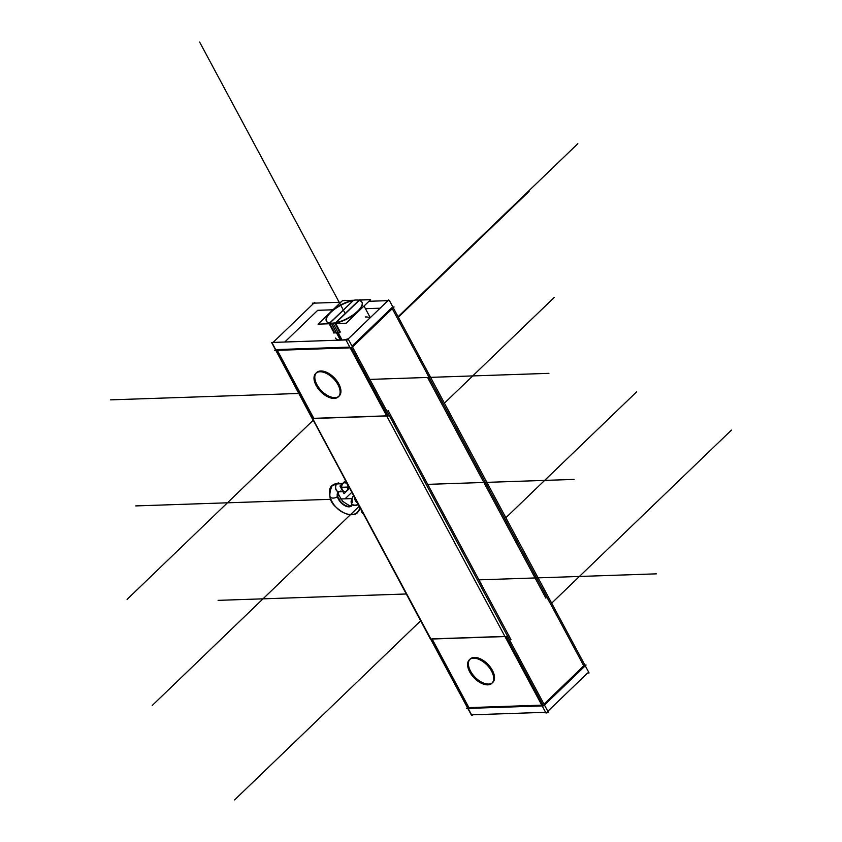 <?xml version="1.0" encoding="UTF-8"?>
<svg xmlns="http://www.w3.org/2000/svg" width="842" height="842" viewBox="0 0 842 842"><rect width="100%" height="100%" fill="white"/><g stroke="black" fill="none" stroke-linecap="round" stroke-linejoin="round"><path stroke-width="1.26" d="M432.041 638.878L504.905 636.405L432.041 638.878M506.2 636.499L542.985 705.112L506.2 636.499M541.774 705.154L468.899 707.617L432.114 639.004L468.899 707.617L541.774 705.154M470.162 659.002A16.282 9.104 46.1 0 1 474.309 657.423A16.282 9.104 46.1 0 1 490.444 667.306A16.282 9.104 46.1 0 1 492.749 682.473A16.282 9.104 46.1 0 1 488.602 684.062A16.282 9.104 46.1 0 1 472.762 674.568A16.282 9.104 46.1 0 1 469.773 659.423M547.405 598.009L583.78 665.843L543.985 704.154L583.78 665.843L547.405 598.009M507.116 635.405L389.393 415.716L507.116 635.405M545.869 598.104L427.683 377.69L545.869 598.104M428.652 376.542L392.277 308.709L428.652 376.542M351.998 346.104L391.793 307.804L351.998 346.104M351.398 347.809L387.867 415.811L351.398 347.809M313.782 418.316L386.646 415.853L313.782 418.316L277.323 350.314L313.782 418.316M276.923 349.577L349.788 347.104L276.923 349.577M316.581 372.574A16.282 9.104 46.1 0 1 320.728 370.985A16.282 9.104 46.1 0 1 336.863 380.868A16.282 9.104 46.1 0 1 339.168 396.035A16.282 9.104 46.1 0 1 335.011 397.624A16.282 9.104 46.1 0 1 319.181 388.141A16.282 9.104 46.1 0 1 316.192 372.985M317.708 310.309L332.969 309.793L317.708 310.309L284.775 342.02L317.708 310.309M365.449 308.698L380.1 308.193L365.449 308.698M335.674 338.379L335.495 338.052A20.134 7.504 -28.2 0 0 340.778 340.126M341.652 340.094A20.134 7.504 -28.2 0 0 348.388 338.726A20.134 7.504 -28.2 0 1 341.652 340.094M337.063 332.38A20.134 7.504 -28.2 0 0 339.642 332.116A20.134 7.504 -28.2 0 1 337.063 332.38A20.134 7.504 -28.2 0 1 334.411 332.201L329.875 323.749L334.411 332.201A20.134 7.504 -28.2 0 0 337.063 332.38M340.294 332.001L335.758 323.549L340.294 332.001M361.986 302.246A20.134 7.504 -28.2 0 0 359.008 300.52A20.134 7.504 -28.2 0 1 357.85 311.466A20.134 7.504 -28.2 0 1 335.526 323.128A20.134 7.504 -28.2 0 0 354.998 313.929A20.134 7.504 -28.2 0 0 362.081 302.404M326.58 321.433A20.134 7.504 -28.2 0 0 329.39 323.265A20.134 7.504 -28.2 0 1 330.811 312.382A20.134 7.504 -28.2 0 1 352.735 300.794A20.134 7.504 -28.2 0 0 333.664 309.909A20.134 7.504 -28.2 0 0 326.496 321.265M353.135 300.72L329.917 323.065L353.135 300.72M336.011 322.654L359.008 300.52L336.011 322.654M344.631 482.761A4.421 3.273 88.1 0 0 342.841 483.561A4.421 3.273 88.1 0 0 341.694 488.56A4.421 3.273 88.1 0 0 344.925 491.581M345.01 491.581A4.421 3.273 88.1 0 0 346.715 490.781A4.421 3.273 88.1 0 0 347.883 485.845A4.421 3.273 88.1 0 0 344.715 482.761M471.267 714.826L467.826 708.417L471.267 714.826M472.741 714.784L545.605 712.311L472.741 714.784L471.93 715.563L272.271 343.199L314.687 302.362L315.087 303.109M546.826 712.269L548.31 712.216L348.651 339.852L271.598 342.462L348.651 339.852L548.31 712.216L546.005 713.058L346.346 340.694L388.772 299.857L389.172 300.605M467.426 707.669L430.63 639.057L467.426 707.669L466.605 708.459L543.648 705.849L586.074 665.012L584.853 665.054M430.567 638.92L312.371 418.506L430.42 639.067L507.463 636.457L508.8 635.163M312.298 418.369L275.839 350.367L312.15 418.516L389.204 415.906L390.541 414.611M275.439 349.63L271.598 342.462L275.439 349.63L274.629 350.409L351.672 347.799L394.088 306.962L392.877 307.004M487.076 684.841A16.282 9.104 -133.9 0 0 491.938 683.251A16.282 9.104 -133.9 0 0 489.328 667.685A16.282 9.104 -133.9 0 0 472.825 658.255M474.193 658.212A16.282 9.104 -133.9 0 0 469.341 659.791A16.282 9.104 -133.9 0 0 471.952 675.358A16.282 9.104 -133.9 0 0 488.455 684.799M587.611 673.011L589.095 672.958L389.436 300.594L368.954 301.289L389.436 300.594L589.095 672.958L587.611 673.011L547.816 711.311M312.877 304.109L312.393 303.204L340.821 302.236L312.393 303.204L312.877 304.109M333.495 398.403A16.282 9.104 -133.9 0 0 338.347 396.824A16.282 9.104 -133.9 0 0 335.748 381.247A16.282 9.104 -133.9 0 0 319.244 371.817M320.613 371.775A16.282 9.104 -133.9 0 0 315.761 373.353A16.282 9.104 -133.9 0 0 318.36 388.93A16.282 9.104 -133.9 0 0 334.874 398.361M547.205 598.199L548.542 596.904M511.02 639.72L388.025 410.338M549.721 602.472L426.726 373.09M428.946 377.648L430.283 376.353M340.389 340.115L331.295 323.17A20.134 7.504 151.8 0 0 352.651 315.182A20.134 7.504 151.8 0 0 361.902 302.078A20.134 7.504 151.8 0 0 355.303 300.068M333.474 332.948L339.684 332.737M342.084 340.063L333 323.118A20.134 7.504 151.8 0 1 326.401 321.107A20.134 7.504 151.8 0 1 335.653 307.993A20.134 7.504 151.8 0 1 357.008 300.005M353.598 300.268L329.075 323.57L334.053 332.853M342.473 300.647L353.272 300.278L342.473 300.647L330.811 311.877L342.473 300.647M358.345 300.11L359.155 300.078L358.345 300.11M359.481 300.068L370.606 299.689L346.188 323.202L318.055 324.149L346.188 323.202L370.606 299.689L359.376 299.868L334.948 323.37L339.926 332.653M330.453 312.224L318.055 324.149L330.453 312.224M354.85 497.727A4.421 3.273 88.1 0 0 357.534 502.716M351.914 504.253A4.421 2.389 -18.2 0 0 358.439 504.421M352.609 502.253A11.409 6.378 46.1 0 1 353.156 496.243A11.409 6.378 46.1 0 1 353.766 495.696L353.503 495.875C351.135 499.769 350.525 502.274 351.672 503.39L351.482 502.737A4.421 2.41 -17.9 0 1 351.44 502.074M337.916 483.95A18.419 10.293 -133.9 0 0 331.801 486.034L338.452 482.971M340.831 490.981A4.421 3.273 88.1 0 1 336.263 489.907A4.421 3.273 88.1 0 1 336.958 483.761A4.421 3.273 88.1 0 1 338.747 482.961L332.264 485.55C328.054 494.443 329.359 501.685 336.179 507.284C343.21 515.251 355.64 516.599 357.818 512.104L360.292 507.873L357.324 512.546A18.419 10.293 -133.9 0 0 359.65 506.663M342.515 483.571L336.958 483.761A4.421 3.273 88.1 0 0 335.811 488.76A4.421 3.273 88.1 0 0 339.052 491.781L338.389 491.917A9.599 5.368 -133.9 0 0 341.336 502.39A9.599 5.368 -133.9 0 0 351.693 505.737C351.809 507.042 348.756 505.516 342.557 501.169C338.495 494.833 337.105 491.739 338.389 491.917L338.389 491.917A9.599 5.368 -133.9 0 0 341.01 502.716A9.599 5.368 -133.9 0 0 351.693 505.737A9.588 5.368 46.1 0 1 341.052 502.411A9.588 5.368 46.1 0 1 338.547 491.781M340.052 491.749A4.421 3.115 -86.1 0 1 339.442 491.791L338.389 491.917L338.326 493.822M338.242 483.624A18.419 10.293 -133.9 0 0 332.758 485.108C327.454 487.592 328.475 499.853 336.4 507.515C345.567 515.462 352.861 516.83 358.282 511.62A18.419 10.293 -133.9 0 0 359.955 507.242M339.052 491.781L338.884 491.791A4.421 3.273 -91.9 0 1 335.621 488.623A4.421 3.273 -91.9 0 1 336.968 483.613L342.673 483.424M347.041 490.612A4.421 3.273 -91.9 0 1 345.094 491.581A4.421 3.273 -91.9 0 1 341.831 488.423A4.421 3.273 -91.9 0 1 343.178 483.403M338.747 482.961L338.589 482.961A4.421 3.273 -91.9 0 0 336.632 483.929L342.336 483.74M342.841 483.718A4.421 3.273 -91.9 0 1 344.799 482.75A4.421 3.273 -91.9 0 1 348.062 485.918A4.421 3.273 -91.9 0 1 346.715 490.928M339.947 486.045L345.525 480.677L349.609 488.307L344.041 493.665L339.947 486.045M474.309 657.423A16.282 9.104 46.1 0 1 492.391 670.369A16.282 9.104 46.1 0 1 488.602 684.062A16.282 9.104 46.1 0 1 470.52 671.106A16.282 9.104 46.1 0 1 474.309 657.423M320.728 370.985A16.282 9.104 46.1 0 1 338.81 383.931A16.282 9.104 46.1 0 1 335.011 397.624A16.282 9.104 46.1 0 1 316.939 384.678A16.282 9.104 46.1 0 1 320.728 370.985M369.985 317.939A20.134 7.504 -28.2 0 0 365.27 316.96M341.21 340.105L337.295 332.822M357.471 502.611A4.421 3.273 -91.9 0 1 355.071 498.138A4.421 3.273 -91.9 0 0 357.471 502.611M351.672 503.39A4.421 2.642 166.3 0 0 358.345 504.232A4.421 2.642 166.3 0 1 352.787 504.663A4.421 2.642 166.3 0 1 352.514 501.243M346.715 490.781A4.421 3.273 88.1 0 0 347.42 484.634A4.421 3.273 88.1 0 0 342.841 483.561A4.421 3.273 88.1 0 0 342.147 489.707A4.421 3.273 88.1 0 0 346.715 490.781M551.668 603.156L731.424 430.115L551.668 603.156M398.087 316.718L577.833 143.687L398.087 316.718M345.188 313.519L199.649 42.1L345.188 313.519M298.952 393.467L110.576 399.855L298.952 393.467M313.266 420.169L127.079 599.399L313.266 420.169M398.361 317.224L529.06 191.408L398.361 317.224M369.849 379.405L548.921 373.343L369.849 379.405M351.788 498.601L338.6 499.043L351.788 498.601M330.822 499.306L135.73 505.916L330.822 499.306M359.345 506.105L152.244 705.459L359.345 506.105M363.618 514.062A4.421 3.273 -91.9 0 1 361.218 509.599M345.041 498.832L351.903 492.223L345.041 498.832M444.429 403.16L554.225 297.468L444.429 403.16M338.41 494.254A4.421 2.642 166.3 0 1 337.4 496.58M337.726 496.254A4.421 2.642 166.3 0 1 333.158 498.085A4.421 2.642 166.3 0 1 329.832 496.348M341.673 487.276L349.114 487.023L341.673 487.276M427.715 484.361L574.076 479.403L427.715 484.361M406.465 593.978L218.089 600.357L406.465 593.978M420.779 620.68L234.592 799.9L420.779 620.68M505.863 517.735L636.573 391.909L505.863 517.735M478.919 579.854L656.434 573.844L478.919 579.854M364.018 306.025L370.259 317.676L364.018 306.025M351.693 505.737L351.482 502.737M339.284 491.781L342.957 491.654L339.284 491.781M351.567 502.948L351.703 498.864L353.745 495.654M348.346 505.274L351.609 505.779"/></g></svg>
